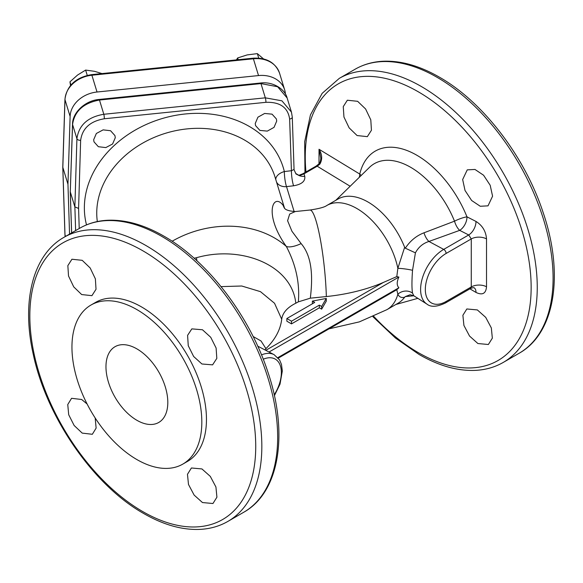 <?xml version="1.0" encoding="UTF-8"?>
<svg xmlns="http://www.w3.org/2000/svg" width="583" height="583" viewBox="0 0 583 583"><rect width="100%" height="100%" fill="white"/><g stroke="black" fill="none" stroke-linecap="round" stroke-linejoin="round"><path stroke-width="0.87" d="M105.968 366.729A43.732 25.251 -120 0 0 125.053 410.738A43.732 25.251 -120 0 0 158.751 422.456A43.732 25.251 -120 0 0 167.809 402.438A43.732 25.251 -120 0 0 148.723 358.428A43.732 25.251 -120 0 0 115.019 346.71A43.732 25.251 -120 0 0 105.968 366.729M255.245 123.494L255.558 125.615L259.901 130.41L267.298 131.109L274.032 127.364L276.706 121.075L276.386 118.954L272.05 114.159L264.653 113.452L257.919 117.19L255.245 123.494M93.674 139.701L93.994 141.829L98.359 146.712L105.807 147.586L112.585 143.994L115.274 137.741L114.953 135.613L110.581 130.723L103.133 129.871L96.363 133.471L93.674 139.701M492.577 196.187L490.194 185.277L483.591 175.243L474.977 169.449L467.253 169.864L462.662 179.535L465.015 190.459L471.632 200.494L480.261 206.265L488.022 205.843L492.577 196.187M357.627 101.311L347.344 100.225L343.263 106.631L343.948 117.008L349.137 127.852L357.087 135.548L367.341 136.648L371.437 130.249L370.795 119.858L365.607 108.985L357.627 101.311M477.892 343.533L488.372 344.502L492.336 338.162L491.345 327.967L485.719 317.371L477.346 309.923L466.83 308.968L462.887 315.279L463.915 325.445L469.548 336.063L477.892 343.533M201.929 363.989L193.651 356.497L188.258 345.719L187.588 335.363L191.829 328.878L202.469 329.759L210.718 337.273L216.111 348.022L216.818 358.377L212.598 364.856L201.929 363.989M81.671 294.561L73.728 286.872L68.524 275.992L67.847 265.637L71.92 259.238L82.21 260.324L90.183 267.998L95.379 278.863L96.02 289.263L91.925 295.661L81.671 294.561M95.175 417.967L96.129 428.097L92.34 434.284L82.21 433.111L74.143 425.495L68.707 414.746L67.752 404.551L71.571 398.306L81.671 399.501L87.122 404.012M202.469 502.546L194.132 495.084L188.491 484.458L187.471 474.3L191.413 467.981L201.929 468.936L210.295 476.377L215.929 486.994L216.92 497.19L212.955 503.515L202.469 502.546M182.807 464.112L187.442 461.437A91.837 53.024 -120 0 0 201.521 387.848A91.837 53.024 -120 0 0 141.523 306.92A91.837 53.024 -120 0 0 95.612 302.373L90.97 305.047A91.837 53.024 -120 0 0 76.89 378.637A91.837 53.024 -120 0 0 136.888 459.564A91.837 53.024 -120 0 0 182.807 464.112A91.837 53.024 -120 0 0 196.879 390.523A91.837 53.024 -120 0 0 136.888 309.595A91.837 53.024 -120 0 0 90.97 305.047M275.788 179.586A10.931 6.493 166.4 0 1 284.344 171.548L291.413 170.717L289.634 119.027C287.929 107.44 280.029 101.872 265.943 102.317L104.342 118.764C90.219 121.169 82.32 128.347 80.643 140.306L78.588 208.43L79.222 228.514M264.93 349.88L265.928 348.627A114.151 65.908 0 0 0 281.706 319.214C282.602 312.787 287.31 307.452 295.814 303.211L298.343 301.856L310.324 298.175L326.342 296.55A60.129 8.526 84.2 0 0 309.923 210.04C318.93 208.692 324.549 207.184 326.772 205.522L337.965 199.058A60.129 34.718 60 0 1 368.033 202.031A60.129 34.718 60 0 1 404.638 247.294L405.316 248.198C410.126 240.888 416.349 235.758 423.987 232.806L454.514 221.168A10.931 2.128 158.1 0 1 466.976 216.84L475.983 221.431C482.403 225.468 485.916 231.283 486.521 238.899L486.521 286.778C485.909 293.613 482.396 295.494 475.983 292.426L469.92 288.833M326.342 296.55A136.021 78.53 0 0 0 383.344 282.456L396.797 276.59L397.854 268.326L404.638 247.294M312.371 301.12L314.689 302.46L286.865 318.522L286.865 321.204L291.5 323.878L319.331 307.817L321.648 309.15L326.291 301.12L326.291 298.438L312.371 301.12L312.371 303.794M298.343 301.856C299.91 283.178 295.909 264.718 286.348 246.478C262.999 213.83 273.332 191.996 283.163 205.413L284.489 208.073M413.835 295.785L405.316 296.579L404.638 297.235A60.129 34.718 60 0 1 398.102 303.204L386.908 309.668A60.129 34.718 60 0 0 397.854 294.218L396.797 289.715L278.31 358.122M404.638 297.235C401.505 298.059 399.238 297.053 397.854 294.218A10.931 9.714 162.8 0 1 412.538 293.132L413.821 295.778L426.975 304.137A32.677 18.867 -60 0 1 422.471 277.829A32.677 18.867 -60 0 1 443.714 249.393L468.703 234.964A10.931 6.377 117.1 0 0 475.983 221.431M253.117 336.493L261.024 340.975L265.928 348.627M281.706 319.214L274.535 303.269L260.484 291.66L241.748 286.005L221.059 286.617M319.003 163.801L319.025 149.27L359.747 174.047A10.931 7.623 -166.5 0 1 361.117 175.534M309.923 210.04L295.275 211.534L289.664 214.078L287.594 220.731L291.93 231.24L301.127 243.599C313.457 257.97 312.364 281.006 310.324 298.175M194.132 258.233L196.522 257.708C240.998 244.94 291.719 264.842 295.814 303.211M75.622 230.591L74.872 206.885L70.288 191.873L71.643 232.887M78.588 208.43L74.872 206.885L76.912 138.732C78.814 125.163 87.785 117.015 103.825 114.275L265.323 97.835L281.917 100.823L291.449 112.125L292.28 117.096A3.279 1.866 178 0 1 289.634 119.027M80.643 140.306A3.279 1.836 1.6 0 1 76.912 138.732L72.569 124.5L70.288 191.873L72.518 124.128A3.279 1.924 -178 0 0 72.569 124.5C74.5 111.193 83.471 103.031 99.474 100.036L260.973 83.595L277.61 86.743L287.127 97.966L291.442 112.104M196.843 260.688A39.36 2.223 83.7 0 0 196.522 257.708M284.336 207.898A21.863 20.944 152 0 1 283.783 206.491M295.275 211.534C288.789 211.082 285.094 209.8 284.176 207.686A21.863 19.414 151.4 0 1 283.163 205.413M301.127 243.599A21.863 8.198 -32.3 0 1 286.348 246.478A91.837 73.844 163 0 0 172.131 241.231M486.521 238.899A10.931 6.267 -179.6 0 0 471.261 238.935L446.112 253.459A29.405 16.973 120 0 0 425.32 289.467A29.405 16.973 120 0 0 446.112 301.469A3.279 1.895 60 0 1 445.434 302.971L470.568 288.461L471.261 286.953L471.261 238.935L468.703 234.964L459.695 230.358L428.942 241.464C422.988 243.337 418.477 247.126 415.417 252.84L412.538 270.301C411.751 280.999 411.751 288.614 412.538 293.132M261.505 354.872A32.677 18.867 -60 0 1 274.112 354.668L257.73 346.156M474.154 287.783A10.931 5.939 -59.5 0 1 475.983 292.426M446.112 301.469L471.261 286.953A10.931 6.362 179.6 0 1 486.521 286.778M405.316 296.579L410.14 294.75L413.821 295.778M359.259 177.349A10.931 6.471 -58.7 0 0 359.747 174.047A83.005 47.923 -120 0 1 416.779 155.209A83.005 47.923 -120 0 1 466.976 216.84A10.931 6.384 117.1 0 1 459.695 230.358A10.931 4.635 70 0 1 454.514 221.168A72.591 41.91 -120 0 0 410.621 167.277A72.591 41.91 -120 0 0 369.411 167.423L335.757 200.333M326.772 205.522A60.129 34.718 60 0 1 397.854 268.326A10.931 1.283 -172.1 0 1 412.538 270.301M277.887 357.627L398.881 287.776L396.797 289.715M398.881 287.776C396.673 285.451 396.673 281.88 398.881 277.063L269.04 352.023M396.797 276.59L398.881 277.063M446.112 253.459A3.279 1.895 -120 0 0 443.714 249.393L428.942 241.464A10.931 4.577 70.3 0 1 423.987 232.806M405.316 248.198L415.417 252.84M291.413 170.717L293.949 169.507L295.967 173.953L299.385 175.68L304.005 173.836L304.763 176.321C305.441 181.218 301.717 184.374 293.592 185.788A10.931 1.778 83.3 0 1 291.413 170.717M350.157 186.254L317.203 166.221L304.005 173.836A2.186 1.261 60 0 0 302.912 173.734L316.11 166.111A2.186 1.261 60 0 1 317.203 166.221L319.878 164.1C322.516 159.392 322.231 154.451 319.025 149.27L320.818 158.066C320.599 161.251 319.958 163.204 318.886 163.925A2.186 0.743 44.8 0 1 319.878 164.1M286.865 318.522L291.5 321.204L291.5 323.878M291.5 321.204L319.331 305.135L319.331 307.817M319.331 305.135L321.648 306.476L321.648 309.15M321.648 306.476L326.291 298.438M293.592 185.788L286.515 186.618A10.931 1.778 83.3 0 1 284.344 171.548A102.484 82.407 -17 0 0 175.578 115.354A102.484 82.407 -17 0 0 84.36 207.934A102.484 82.407 -17 0 0 86.51 224.885M294.153 211.607L286.515 186.618A10.931 8.789 -17 0 1 276.553 182.085M294.072 169.821L295.807 173.501A2.186 1.115 138.8 0 1 295.967 173.953M295.807 173.501L298.605 175.17A2.186 1.458 97.8 0 1 299.385 175.68A10.931 8.789 -17 0 0 304.763 176.321M298.605 175.17L299.283 175.162A2.186 1.603 79.4 0 1 300.507 175.578M318.872 163.94A2.186 0.743 44.8 0 1 318.886 163.925L316.11 166.111M69.552 234.096L67.956 184.235L70.113 116.476A27.335 21.979 -17 0 1 97.026 92.012L91.895 75.229A27.335 21.979 163 0 0 64.99 99.686L62.826 167.452L64.99 234.774A27.335 21.979 163 0 0 65.143 236.64M285.408 94.031A27.335 21.979 163 0 0 284.664 89.899A27.335 21.979 163 0 0 258.524 75.571L97.026 92.012M67.956 184.235L62.775 167.161L64.939 99.329A3.279 1.88 1.8 0 0 64.99 99.686L70.113 116.476M87.246 75.375L85.628 70.077L94.577 71.33L101.996 73.582M85.628 70.077L77.524 75.069L69.96 81.831L70.507 85.497M70.929 85.001L69.96 81.831M263.523 58.919L257.351 53.629L247.228 54.897L237.653 57.943L236.414 59.896M258.721 58.132L257.351 53.629M238.192 59.714L237.653 57.943M142.784 511.597A159.735 92.223 -120 0 0 255.733 446.389A159.735 92.223 -120 0 0 142.784 250.756A159.735 92.223 -120 0 0 29.835 315.964A159.735 92.223 -120 0 0 142.784 511.597M227.873 521.413A163.991 94.679 -120 0 0 253.007 390.005A163.991 94.679 -120 0 0 145.874 245.494A163.991 94.679 -120 0 0 63.882 237.368C32.743 254.888 21.316 301.615 33.231 354.18C46.458 417.319 93.564 485.413 143.688 513.506C163.495 524.904 182.362 530.195 200.29 529.371C210.397 528.817 219.594 526.165 227.873 521.413L243.701 512.275A163.991 94.679 -120 0 0 268.836 380.867A163.991 94.679 -120 0 0 161.702 236.355A163.991 94.679 -120 0 0 79.711 228.23L63.882 237.368M519.118 353.262A163.991 94.679 -120 0 0 544.26 221.853A163.991 94.679 -120 0 0 437.126 77.342A163.991 94.679 -120 0 0 355.127 69.217C363.304 64.531 372.369 61.885 382.339 61.281C400.368 60.362 419.359 65.646 439.312 77.124C483.015 101.843 524.948 156.703 543.188 212.7C564.191 274.141 555.147 333.236 519.118 353.262L503.289 362.4A163.991 94.679 -120 0 0 528.424 230.992A163.991 94.679 -120 0 0 421.298 86.481A163.991 94.679 -120 0 0 339.299 78.362L322.144 93.353L310.44 114.917L304.669 141.764L304.967 172.539M373.718 316.358A159.735 92.223 -120 0 0 418.2 352.584A159.735 92.223 -120 0 0 531.149 287.375A159.735 92.223 -120 0 0 418.2 91.742A159.735 92.223 -120 0 0 305.966 171.963M265.79 350.332L383.344 282.456M284.489 208.08L275.016 177.05A91.837 73.844 163 0 0 171.213 131.692A91.837 73.844 163 0 0 97.332 221.562M104.342 118.764A3.279 0.423 84.7 0 0 103.825 114.275L99.474 100.036A3.279 0.51 83.6 0 0 99.11 99.453C85.504 100.487 72.525 112.359 72.518 124.128M265.943 102.317A3.279 0.51 83.6 0 0 265.323 97.835L260.973 83.595A3.279 0.423 84.7 0 0 260.674 83.005C272.822 81.401 284.927 88.966 287.127 97.966M274.207 394.837A29.405 16.973 120 0 0 280.481 366.153A29.405 16.973 120 0 0 263.254 359.23M292.229 116.811A3.279 1.866 178 0 1 292.28 117.096L294.072 169.879M65.5 236.436L64.99 234.774A3.279 1.902 178.2 0 1 64.939 234.475L62.775 167.161M284.664 89.899L279.534 73.115A27.335 21.979 163 0 0 253.394 58.788L91.895 75.229A3.279 0.466 84.2 0 0 91.567 74.639L253.066 58.198A3.279 0.466 84.2 0 1 253.394 58.788L258.524 75.571M79.711 228.23C87.88 223.544 96.953 220.899 106.922 220.294C124.944 219.376 143.935 224.659 163.889 236.137C207.592 260.856 249.524 315.716 267.772 371.706C288.774 433.154 279.731 492.249 243.701 512.275M503.289 362.4C495.018 367.152 485.821 369.804 475.706 370.358C457.779 371.182 438.919 365.891 419.111 354.493L395.471 338.038L372.916 316.707M395.886 304.479L417.851 298.336M329.009 328.848L359.354 321.874L386.908 309.668M355.127 69.217L339.299 78.362M274.396 395.675L280 384.19L282.325 370.941L281.465 364.419L279.57 359.915L274.112 354.668M426.975 304.137C430.917 307.321 437.068 306.935 445.434 302.971M470.568 288.461C472.653 287.703 473.877 287.492 474.234 287.805L473.994 287.681M99.11 99.453L260.674 83.005M70.237 191.603L71.607 232.909M299.283 175.162L302.912 173.734M64.939 234.475L65.136 236.647M64.939 99.329C66.928 85.592 75.805 77.364 91.567 74.639M253.066 58.198C266.424 57.462 275.242 62.432 279.534 73.115"/></g></svg>
